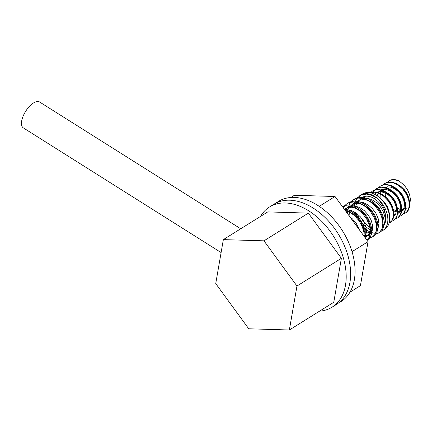 <?xml version="1.0" encoding="UTF-8"?>
<svg xmlns="http://www.w3.org/2000/svg" width="432" height="432" viewBox="0 0 432 432"><rect width="100%" height="100%" fill="white"/><g stroke="black" fill="none" stroke-linecap="round" stroke-linejoin="round"><path stroke-width="0.65" d="M384.75 212.62A18.063 11.875 -122 0 0 362.275 197.424M358.744 201.96A18.063 11.875 -122 0 0 358.49 202.721M357.95 206.761A18.063 11.875 -122 0 0 358.182 209.682M360.715 217.193A18.063 11.875 -122 0 0 372.654 228.517M376.574 229.306A18.063 11.875 -122 0 0 377.26 229.306M382.498 227.248A18.063 11.875 -122 0 0 385.533 216.07M409.374 204.714L409.973 203.159L410.4 199.141L409.568 194.497L407.479 189.686L404.26 185.236L398.952 180.884L394.686 179.766L390.231 180.247L386.591 182.628M403.337 213.905L406.264 212.49L408.542 209.315L409.374 204.838L408.634 199.584L406.388 194.168L402.862 189.211L398.434 185.29L393.574 182.866L388.811 182.228L384.658 183.46L382.595 185.117M399.335 216.4L401.549 215.498L403.348 213.883L405.07 210.125L405.27 205.27L403.904 199.876L401.101 194.567L397.159 189.967L392.494 186.602L387.607 184.88L383.033 184.999L380.43 186.095L378.599 187.612M395.339 218.889L397.688 217.906L400.216 215.023L401.339 210.762L400.901 205.61L398.93 200.178L395.626 195.086L391.333 190.928L386.516 188.19L381.694 187.191L376.429 188.59L374.063 190.739L372.562 193.406M391.338 221.389L393.557 220.487L394.864 219.429L396.857 215.935L397.359 211.248L396.284 205.907L393.741 200.534L389.988 195.755L385.425 192.121L380.538 190.058L375.867 189.815L372.433 191.084L370.424 192.802M388.989 223.301L391.84 220.687L393.25 216.648L393.115 211.626L391.424 206.199L388.352 200.993L384.215 196.614L379.458 193.574L374.598 192.229L370.154 192.748M398.952 180.884A18.063 11.875 -122 0 0 389.27 180.592L388.422 181.105M381.348 199.368L385.317 203.839L388.222 209.115L389.707 214.526L389.615 219.526M369.976 192.715L372.94 191.932L377.671 192.424L382.541 194.713L387.029 198.526L390.641 203.423L393.001 208.823L393.865 214.115L393.158 218.673L390.987 221.972L389.561 222.982M372.433 191.084L374.398 190.042L378.799 189.41L383.654 190.647L388.427 193.601L392.618 197.91L395.761 203.083L397.537 208.521L397.764 213.581L396.441 217.69L393.557 220.487M376.429 188.59L380.09 187.067L384.734 187.196L389.621 189.157L394.216 192.71L398.034 197.435L400.658 202.792L401.819 208.148L401.409 212.895L399.503 216.47L397.553 217.993M380.43 186.095L381.645 185.382L385.906 184.399L390.712 185.285L395.539 187.925L399.875 192.013L403.25 197.068L405.308 202.5L405.837 207.679L404.806 212.015L401.555 215.498M384.426 183.6L387.266 182.266L391.808 182.039L396.689 183.659L401.382 186.932L405.378 191.479L408.256 196.76L409.709 202.165L409.601 207.074L407.97 210.908L405.551 213.003M399.94 202.457A6.95 4.568 -122 0 0 400.302 202.489A6.95 4.568 -122 0 0 400.756 202.473M403.742 199.471A6.95 4.568 -122 0 0 403.747 197.343M398.358 190.123A6.95 4.568 -122 0 0 396.938 189.767M393.482 191.894A6.95 4.568 -122 0 0 393.277 192.569M406.215 208.494A14.591 9.59 58 0 1 405.265 208.98M404.012 209.358A14.591 9.59 58 0 1 396.814 207.727M409.32 203.359L409.045 198.607L407.457 194.238L404.779 190.129L401.29 186.759L396.986 184.383M388.978 184.853L388.627 185.09M387.185 186.43L386.132 188.044M385.036 191.884L385.511 197.78M392.434 208.856L397.229 211.426M397.364 211.464L400.151 211.653M401.279 211.399L403.412 210.071L405.011 207.301L405.405 203.553L404.525 199.271L402.451 194.951L399.395 191.095L395.674 188.158L392.996 186.883M388.638 211.513L389.227 211.955M397.483 213.943L400.221 211.545L401.328 208.321L401.193 204.293L399.794 199.93L397.278 195.745L393.898 192.224L390.01 189.783L386.041 188.714L382.406 189.157L379.496 191.068L377.617 194.254L377.201 195.82M397.327 210.832L396.754 204.968L394.864 200.615L391.948 196.657L388.309 193.541L384.334 191.651L380.452 191.209L376.99 192.337M393.331 213.338L393.304 209.963L392.105 205.621L389.756 201.377L386.489 197.716L381.002 194.368M389.394 215.303L388.957 210.659L387.25 206.296L384.48 202.235L382.66 200.367M374.49 194.222L376.04 192.931M376.661 192.586L379.847 191.781L383.756 192.364L387.715 194.378L391.306 197.586L394.141 201.609L395.923 205.967L396.479 210.163L395.766 213.694L393.482 216.437M380.986 189.842L380.036 190.436L381.769 189.643L385.452 189.346L389.432 190.55L393.287 193.104L396.603 196.706L399.028 200.929L400.307 205.281L400.329 209.255L399.109 212.382L397.478 213.943M395.793 214.634L393.385 214.731M357.863 198.002A20.844 13.7 58 0 1 360.806 195.064A20.844 13.7 58 0 1 383.465 205.497A20.844 13.7 58 0 1 382.871 230.429L384.647 229.322A20.844 13.7 -122 0 0 389.151 213.959L388.708 211.831A16.675 10.962 58 0 0 380.074 197.996L380.209 194.108M380.241 193.952L381.159 191.176M381.618 190.361L382.628 189.081M384.658 187.596L387.25 186.84L391.106 187.18L395.086 188.978L398.763 192.013L401.744 195.934L403.709 200.275L404.471 204.525L403.958 208.197L402.257 210.859L399.589 212.188L396.274 212.02L392.877 210.465M403.79 209.644L402.251 209.806L398.785 209.007L396.873 207.97M392.985 192.305A6.95 4.568 58 0 1 393.25 191.716M397.44 190.231A6.95 4.568 58 0 1 399.919 191.641M402.478 194.989A6.95 4.568 58 0 1 403.385 198.644M400.81 202.667A6.95 4.568 58 0 1 399.859 202.765M352.021 251.672L368.037 241.682L335.027 196.49L294.413 195.275L290.871 197.483M319.243 206.339L335.027 196.49M349.963 292.183L360.428 285.655L368.037 241.682M269.509 206.993L278.392 201.447A59.054 38.821 58 0 1 342.587 231.001A59.054 38.821 58 0 1 340.913 301.649A59.054 38.821 -122 0 0 342.587 231.001A59.054 38.821 -122 0 0 278.392 201.447L273.947 204.223A59.054 38.821 58 0 1 338.143 233.771A59.054 38.821 58 0 1 336.474 304.425L332.03 307.195A59.054 38.821 -122 0 0 333.704 236.542A59.054 38.821 -122 0 0 269.509 206.993A59.054 38.821 -122 0 0 260.464 216.459M319.556 311.159A59.054 38.821 -122 0 0 332.03 307.195M296.968 286.027L263.957 240.835L223.344 239.62L215.735 283.592L248.746 328.784L289.359 329.999L296.968 286.027L341.383 258.309L308.378 213.116L263.957 240.835M308.378 213.116L267.764 211.901L223.344 239.62M341.383 258.309L333.774 302.287L289.359 329.999M345.022 210.168L348.845 211.664L354.332 215.455L358.997 220.693L362.345 226.762L364.041 232.945L364.187 236.412M342.457 206.658L346.183 205.756L351.772 206.442L357.475 209.191L362.675 213.673L366.833 219.348L369.506 225.553L370.435 231.563L369.544 236.671L367 240.262M343.3 207.814L345.249 205.135L347.258 203.521L349.488 202.462L354.737 201.906L360.45 203.499L366.012 207.041L370.829 212.107L374.393 218.095L376.342 224.305L376.493 230.013L374.857 234.544L372.427 236.947L368.836 238.108M347.717 213.867L347.873 208.985L349.677 203.639L353.473 199.643L357.858 198.077L363.377 198.45L369.101 200.912L374.409 205.173L378.751 210.713L381.656 216.886L382.849 222.971L382.223 228.247L379.885 232.103L378.648 233.064L375.057 234.23M370.651 233.669L366.406 231.601L363.155 229.003M355.212 216.275L354.137 211.745M353.889 207.225L354.65 202.662L357.188 197.926L361.233 194.967L366.368 194.092L372.055 195.377L377.584 198.59A20.844 13.7 58 0 0 360.806 195.064L359.689 195.761M355.919 212.841L358.668 220.239M361.19 224.284L364.025 227.594L368.717 231.277M370.424 232.157L373.977 233.248L378.491 232.929L380.057 232.184L381.953 230.51L383.929 226.292L384.151 220.774L382.563 214.607L379.301 208.516L374.701 203.207L369.247 199.314L363.517 197.3L358.123 197.413L354.883 198.763M372.433 236.947L373.912 236.023L376.78 232.783L378.027 227.939L377.471 222.059L375.138 215.833L371.255 209.99L366.223 205.222L360.58 202.084L354.92 200.961L349.85 202.003L347.252 203.521M367.038 240.311L369.101 238.745L371.309 234.76L371.795 229.392L370.467 223.279L367.432 217.129L362.999 211.664L357.631 207.533L351.907 205.222L346.426 205.022L342.382 206.561M365.278 237.908L365.229 230.71L363.145 224.489L359.467 218.549L354.569 213.581L348.975 210.179L344.034 208.818M382.72 226.055A17.366 11.416 58 0 0 385.139 219.839C386.305 212.474 383.789 205.394 377.584 198.59M377.708 228.62A17.366 11.416 58 0 1 376.623 228.674M372.692 227.934A17.366 11.416 58 0 1 369.77 226.525M385.139 219.839L384.917 216.988L383.346 211.847L380.408 206.852L376.396 202.586L371.731 199.562L366.903 198.142L362.421 198.515L360.25 199.508L358.76 200.664L356.297 204.368L355.385 207.949M355.39 212.49L356.648 217.76M362.486 227.108L364.624 228.992L368.788 231.298L371.806 231.876M376.461 230.202L378.157 227.702L378.923 223.533L378.173 218.576L375.959 213.43L372.492 208.688L368.129 204.925L363.328 202.586L358.592 201.965L354.429 203.153L351.119 206.258M349.51 209.99L349.105 215.768M364.214 235.618L368.107 235.375L369.306 234.797L370.91 233.356L372.465 229.835L372.557 225.245L371.131 220.131L368.318 215.093L364.397 210.724L359.775 207.554L354.942 205.967L350.401 206.156L347.814 207.268L344.947 210.071M364.743 237.168L365.564 235.818L366.476 231.752L365.882 226.854L363.809 221.697L360.45 216.891L356.157 213.008L351.378 210.508L346.615 209.709L344.822 209.898M359.413 229.878L356.216 223.333L352.393 218.878L349.915 216.869M345.74 211.156L347.976 211.556L352.798 213.667L357.253 217.258L360.866 221.891L363.269 227.021L364.23 232.038L364.16 234.112M347.809 207.268L345.568 208.667L347.171 207.873L351.567 207.247L356.378 208.418L361.098 211.243L365.224 215.363L368.334 220.293L370.111 225.445L370.381 230.218L369.166 234.036L367.065 236.196L364.667 237.076M346.972 212.846L348.457 208.348L351.788 204.79L355.282 203.483L359.926 203.677L364.759 205.621L369.274 209.083L372.989 213.635L375.532 218.738L376.639 223.798L376.596 226.357M371.056 233.167L367.529 232.994L363.766 231.352M353.23 214.52L353.009 211.172M353.592 207.101L355.806 202.819L359.213 200.275L363.533 199.465L368.329 200.464L373.081 203.132L377.287 207.144L380.516 212.02L382.433 217.177L382.817 222.475M372.632 228.771L367.745 225.823L364.009 221.719L362.389 219.159M389.151 213.959A20.844 13.7 -122 0 0 378.356 196.663A20.844 13.7 -122 0 0 362.583 193.957L360.806 195.064A20.844 13.7 58 0 0 360.277 195.421M377.282 231.854A20.844 13.7 58 0 1 376.115 231.763M372.238 230.731A20.844 13.7 58 0 1 357.248 213.829M355.957 208.262A20.844 13.7 58 0 1 355.811 205.789M382.871 230.429A20.844 13.7 58 0 1 380.462 231.487M240.716 228.776L39.598 102.001A15.282 6.826 122.2 0 0 25.672 111.289A15.282 6.826 122.2 0 0 23.296 127.861L221.108 252.553M384.982 187.348L384.61 187.58M376.985 192.337L376.612 192.569M354.883 198.758L353.473 199.638M380.063 232.184L378.648 233.064M360.25 199.508L358.004 200.907M354.029 203.386L351.788 204.784M369.311 234.797L367.065 236.196M380.074 197.996L378.356 196.663"/></g></svg>
